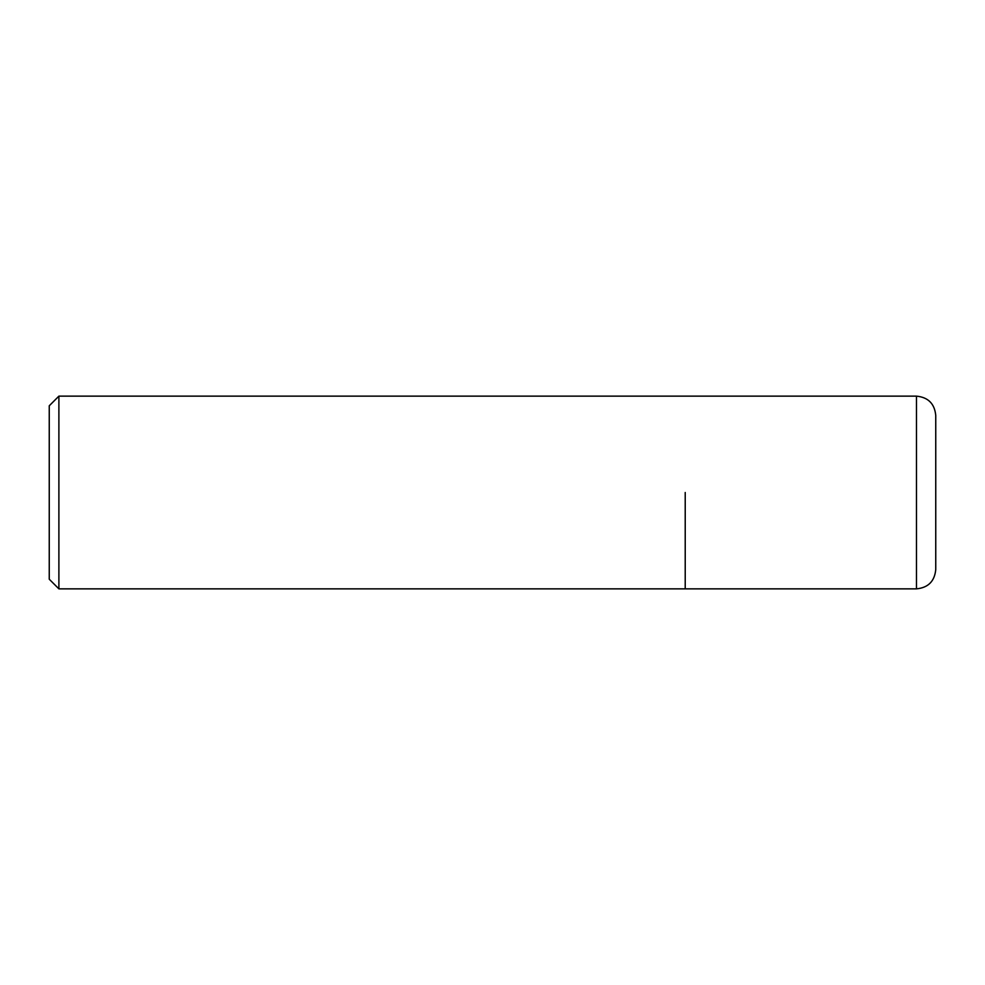 <?xml version="1.0" encoding="UTF-8"?>
<svg xmlns="http://www.w3.org/2000/svg" width="985" height="985" viewBox="0 0 985 985"><rect width="100%" height="100%" fill="white"/><g stroke="black" fill="none" stroke-linecap="round" stroke-linejoin="round"><path stroke-width="1.48" d="M58.891 588.858L49.25 579.217L49.25 405.783L58.891 396.142L58.891 588.858L916.481 588.858C928.178 587.713 934.605 581.298 935.75 569.589L935.75 415.411C934.605 403.702 928.178 397.287 916.481 396.142L916.481 588.858M685.215 492.5L685.215 588.858L685.215 492.5M58.891 396.142L916.481 396.142"/></g></svg>
